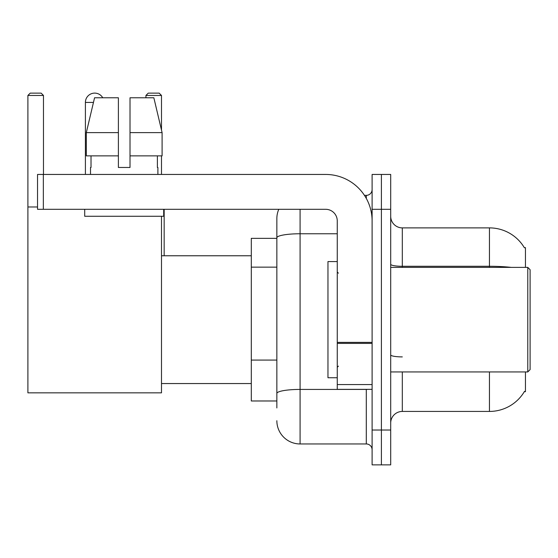 <?xml version="1.0" encoding="UTF-8"?>
<svg xmlns="http://www.w3.org/2000/svg" width="558" height="558" viewBox="0 0 558 558"><rect width="100%" height="100%" fill="white"/><g stroke="black" fill="none" stroke-linecap="round" stroke-linejoin="round"><path stroke-width="0.84" d="M525.455 267.38L525.455 247.633L524.394 247.78A40.657 40.657 0 0 0 489.443 227.887A40.657 40.657 0 0 1 524.311 247.633A40.657 40.657 0 0 0 489.443 227.887L402.311 227.887A11.62 11.62 0 0 1 390.698 216.267A11.62 11.62 0 0 0 402.311 227.887L402.311 267.38M525.455 371.935L525.455 391.681L524.311 391.681L524.513 391.339A40.657 40.657 0 0 1 489.443 411.434L402.311 411.434A11.62 11.62 0 0 0 390.698 423.048M276.852 407.947L276.852 237.792L276.852 238.343L251.295 238.343L251.295 400.979L276.852 400.979M381.4 430.023L381.4 464.87L390.698 464.87L390.698 430.023L381.4 430.023L381.4 464.87L372.109 464.87L372.109 430.023L381.4 430.023L381.4 209.299L381.4 430.023M372.109 430.023L372.109 174.445L381.4 174.445L381.4 209.299L381.4 174.445L390.698 174.445L390.698 430.023M300.085 209.299L300.085 443.959L366.299 443.959L366.299 389.358M364.451 195.356L366.299 195.356A5.81 5.81 0 0 0 372.109 189.553M276.852 260.168L276.852 218.59A23.234 23.234 0 0 1 278.791 209.299M276.852 397.491L276.852 367.045M337.262 233.76L300.085 233.76A23.234 4.032 180 0 0 276.852 237.792L276.852 218.59M372.109 449.769A5.81 5.81 0 0 0 366.299 443.959M300.085 443.959A23.234 23.234 0 0 1 276.852 420.725M130.014 167.477L118.394 167.477L130.014 167.477L118.394 167.477L130.014 167.477L130.014 97.776L153.848 97.776L162.099 132.63L162.099 155.863L130.014 155.863M161.492 95.453L145.931 95.453L148.254 93.13L159.169 93.13L161.492 95.453L161.492 130.07L162.099 132.63L130.014 132.63M85.402 174.445L85.402 102.421A9.291 9.291 0 0 1 102.749 97.776M161.492 216.267L161.492 392.846L27.9 392.846L27.9 95.453L30.223 93.13L41.146 93.13L43.468 95.453L27.9 95.453M43.468 174.445L43.468 95.453M27.9 206.976L37.539 206.976M161.492 155.863L161.492 174.445M145.931 95.453L145.931 97.776M164.164 255.766L164.164 209.299M372.109 389.358L337.262 389.358L337.262 342.382L372.109 342.382M372.109 220.912A46.467 46.467 0 0 0 325.642 174.445L43.35 174.445L43.35 209.299L325.642 209.299A11.62 11.62 0 0 1 337.262 220.912L337.262 342.382M43.35 209.299L37.539 209.299L37.539 174.445L43.35 174.445M90.515 167.477L91.017 167.477L90.515 167.477L90.515 174.445M157.893 167.477L157.391 167.477L157.893 167.477L157.893 174.445M157.391 155.863L157.391 167.477M118.394 132.63L86.309 132.63L94.567 97.776L118.394 97.776L118.394 167.477M91.017 167.477L91.017 155.863M84.704 209.299L84.704 216.267L163.703 216.267L163.703 209.299M118.394 155.863L86.309 155.863L86.309 132.63L94.567 97.776M162.099 155.863L162.099 132.63L153.848 97.776M527.777 267.38L530.1 269.709L530.1 369.612L527.777 371.935L527.777 267.38L390.698 267.38M337.262 261.576L327.964 261.576L327.964 377.745L337.262 377.745M276.852 267.142L251.295 267.142M276.852 360.077L251.295 360.077M402.311 371.935L402.311 411.434M489.443 411.434L489.443 371.935M524.394 247.78A40.657 40.657 0 0 0 489.443 227.887L489.443 266.285L402.311 266.285A11.62 2.016 0 0 1 390.698 264.269M511.226 267.38A40.657 7.059 180 0 0 489.443 266.285L489.443 267.38M390.698 209.299L372.109 209.299M402.311 356.897A11.62 2.016 -0 0 1 390.698 354.881M368.322 389.358A5.81 1.011 0 0 1 366.299 389.421L300.085 389.421A23.234 4.032 180 0 0 276.852 393.46M366.299 198.418L366.299 195.356M93.458 102.421L85.402 102.421M372.109 343.393L337.262 343.393M337.262 384.56L372.109 384.56M161.492 383.555L251.295 383.555M161.492 255.766L251.295 255.766M390.698 371.935L527.777 371.935M338.42 273.19L337.262 272.032M338.42 366.125L337.262 367.29"/></g></svg>
